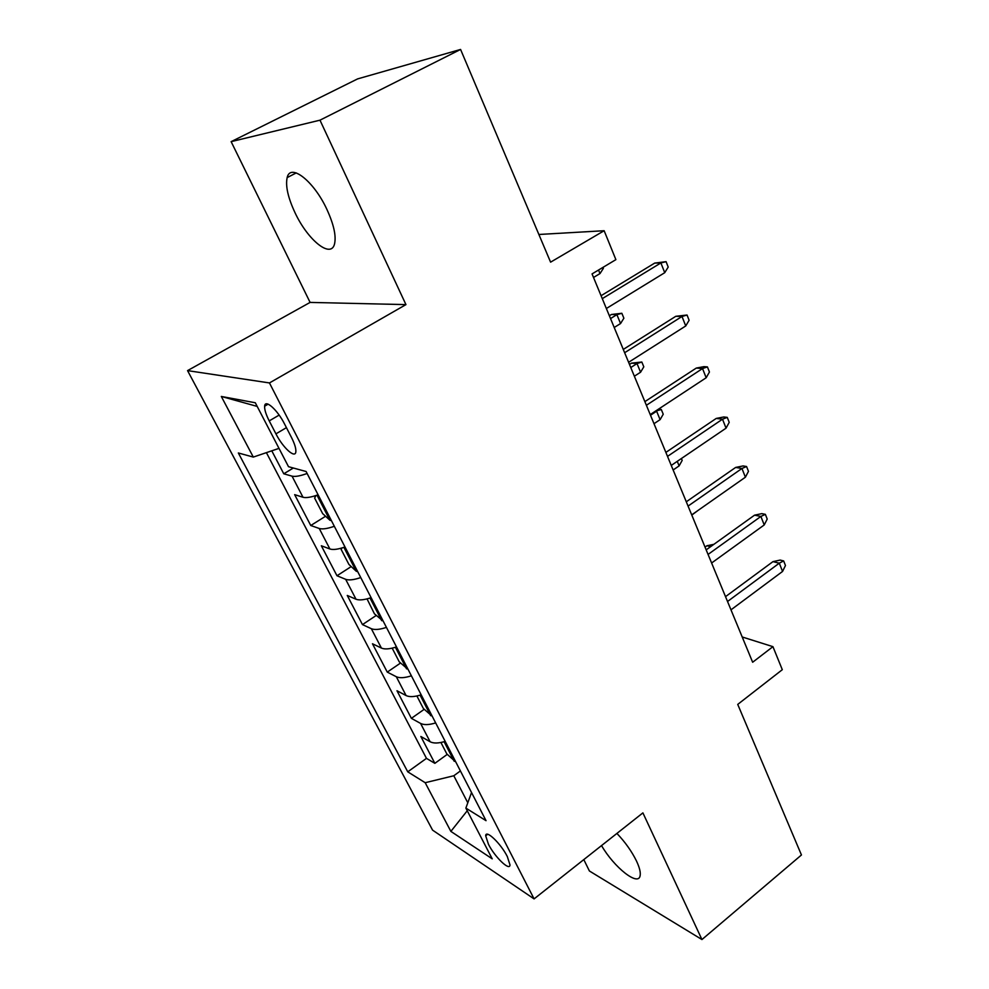<?xml version="1.0" encoding="UTF-8"?>
<svg xmlns="http://www.w3.org/2000/svg" width="989" height="989" viewBox="0 0 989 989"><rect width="100%" height="100%" fill="white"/><g stroke="black" fill="none" stroke-linecap="round" stroke-linejoin="round"><path stroke-width="1.48" d="M601.535 845.583C614.045 867.341 638.412 886.774 640.118 875.71C640.761 872.459 639.562 867.588 636.52 861.073C631.748 851.368 625.209 842.146 616.913 833.43M326.902 209.421C313.921 181.123 290.309 162.703 287.156 177.6C285.351 185.969 288.009 197.763 295.13 212.944C307.888 240.265 331.055 258.957 334.542 243.912C336.334 235.963 333.788 224.466 326.902 209.421M507.295 856.523C500.867 843.555 485.673 829.079 485.686 835.792L488.455 844.285C494.784 857.006 509.879 871.569 509.99 864.881L507.295 856.523M583.807 859.602L589.395 870.988L701.943 939.55L801.449 854.978L737.732 704.403L782.299 669.701L772.941 646.658L742.207 636.978M187.551 370.615L432.576 830.13L534.085 898.902L269.453 382.941L187.551 370.615L310.101 302.411L405.947 304.612L319.979 120.176L231.129 141.65L310.101 302.411M231.129 141.65L357.61 78.897L460.577 49.45L550.589 262.159L604.143 230.721L538.881 234.48M319.979 120.176L460.577 49.45M271.777 450.811L283.769 473.793L293.337 468.02M318.099 494.784C311.139 497.282 306.108 498.097 303.005 497.269L294.66 494.648L310.756 525.505L325.566 516.258M344.988 546.979C338.102 549.365 333.07 550.032 329.893 548.982L321.338 545.767L336.977 575.746L351.219 566.573M371.11 597.665C364.286 599.952 359.254 600.471 356.015 599.235L347.263 595.452L362.469 624.603L376.203 615.479M396.502 646.93C389.74 649.118 384.709 649.501 381.408 648.067L372.47 643.765L387.268 672.112L400.52 663.05M421.178 694.822C414.478 696.924 409.458 697.171 406.096 695.564L396.985 690.755L411.387 718.348L424.194 709.323M604.143 230.721L615.887 259.637L592.052 273.916L752.654 662.247L772.941 646.658M269.218 420.894L275.931 433.85C282.99 447.881 295.439 459.131 295.859 451.639C296.082 448.425 294.611 443.665 291.434 437.373L284.622 424.133C277.452 409.767 264.965 398.691 264.632 406.195C264.422 409.557 265.954 414.453 269.218 420.894L279.145 415.096M471.53 792.523L465.868 808.1L486.044 820.685L306.096 471.506L288.516 466.697L255.298 402.758L221.313 396.453L253.308 457.079L238.337 452.974L407.752 771.828L425.183 782.707L453.803 775.759L467.797 802.784M465.868 808.1L492.225 858.835L450.873 831.39L425.183 782.707M307.122 473.484C300.137 476.006 295.105 476.908 292.039 476.154L283.769 473.793M266.4 452.641L426.469 758.365L434.863 763.335L447.251 754.372M445.174 741.391C438.547 743.407 433.528 743.53 430.116 741.75L420.844 736.484L434.863 763.335M435.654 722.922C429.003 724.962 423.972 725.135 420.585 723.429L411.387 718.348M411.387 675.821C404.662 677.96 399.643 678.256 396.305 676.723L387.268 672.112M386.427 627.397C379.652 629.622 374.621 630.055 371.332 628.695L362.469 624.603M360.75 577.564C353.901 579.888 348.87 580.469 345.656 579.307L336.977 575.746M334.331 526.284C327.408 528.707 322.377 529.436 319.237 528.472L310.756 525.505M405.947 304.612L269.453 382.941M701.943 939.55L642.899 812.884L534.085 898.902M460.404 770.938L453.803 775.759M278.997 448.376L253.308 457.079M426.469 758.365L407.752 771.828M257.189 406.417L221.313 396.453M450.873 831.39L467.253 810.757M602.276 298.653L660.887 262.938L654.718 263.086L666.079 261.665L660.887 262.938L664.732 272.692L606.356 308.506M654.718 263.086L601.065 295.711M666.079 261.665L668.205 267.067L664.732 272.692M603.018 267.351L603.401 268.303L599.989 273.582L593.511 277.464M599.989 273.582L598.53 270.034M624.64 352.727L682.002 316.48L675.796 316.307L687.046 315.021L682.002 316.48L685.736 325.962L628.608 362.295M675.796 316.307L623.28 349.426M687.046 315.021L689.11 320.275L685.736 325.962M646.386 405.28L702.536 368.551L696.293 368.069L703.945 366.647L707.432 366.907L702.536 368.551L706.171 377.761L650.23 414.589M696.293 368.069L644.865 401.633M707.432 366.907L709.434 372.012L706.171 377.761M667.513 456.386L722.514 419.188L716.234 418.434L723.763 416.975L727.261 417.383L722.514 419.188L726.05 428.163L671.259 465.423M716.234 418.434L665.869 452.406M727.261 417.383L729.214 422.352L726.05 428.163M688.072 506.084L741.948 468.477L735.643 467.438L743.06 465.943L746.571 466.511L741.948 468.477L745.397 477.205L691.707 514.873M735.643 467.438L686.292 501.794M746.571 466.511L748.463 471.357L745.397 477.205M315.973 495.526L314.626 498.085L322.649 513.612L330.066 520.338L331.377 520.548M323.329 504.922L326.073 510.262M611.425 314.49L621.846 313.278L623.874 318.211L620.548 323.551L616.889 314.65L611.425 314.49L609.36 315.763M621.846 313.278L616.889 314.65L610.522 318.582M620.548 323.551L614.206 327.495M342.021 547.943L341.106 549.328L348.907 564.422L356.349 571.321L357.684 571.605M349.822 556.35L352.529 561.604M631.501 363.136L641.836 362.023L643.802 366.832L640.575 372.223L637.015 363.556L631.501 363.136L629.486 364.422M641.836 362.023L637.015 363.556L630.772 367.537M640.575 372.223L634.357 376.216M367.043 598.901L374.423 613.798L383.25 621.216M375.61 606.381L378.243 611.499M658.427 409.186L661.32 409.533L663.236 414.218L660.096 419.657L656.622 411.201L650.502 415.232M661.32 409.533L655.559 411.078M660.096 419.657L653.989 423.688M392.176 648.154L399.235 661.814L408.098 669.442M400.669 655.027L403.24 659.997M681.396 458.525L682.175 460.417L679.122 465.893L673.138 469.973M679.122 465.893L677.255 461.344M708.062 554.433L760.875 516.443L754.545 515.17L761.839 513.637L765.362 514.342L760.875 516.443L764.225 524.949L711.61 563.001M754.545 515.17L706.183 549.859M765.362 514.342L767.217 519.052L764.225 524.949M416.888 695.984L423.379 708.52L432.267 716.345M425.047 702.326L427.532 707.16M697.913 510.522L691.793 515.096M727.533 601.497L779.295 563.174L772.953 561.641L780.123 560.083L783.659 560.924L779.295 563.174L782.559 571.444L730.982 609.842M772.953 561.641L725.53 596.651M783.659 560.924L785.464 565.523L782.559 571.444M440.921 742.492L446.855 753.977L455.793 761.987M448.759 748.339L451.182 753.049M710.646 546.657L706.912 545.755L705.033 547.102M706.912 545.755L713.873 544.333M303.005 497.269L292.039 476.154M430.116 741.75L420.585 723.429M406.096 695.564L396.305 676.723M381.408 648.067L371.332 628.695M356.015 599.235L345.656 579.307M329.893 548.982L319.237 528.472M286.427 427.644L275.931 433.85M316.987 495.18L329.869 520.177M343.888 547.362L356.164 571.148M370.022 598.036L381.705 620.684M395.415 647.276L406.541 668.848M420.102 695.156L430.697 715.69M444.123 741.713L454.198 761.27M296.255 172.914L287.156 177.6M487.676 834.283L485.686 835.792M268.143 404.155L264.632 406.195"/></g></svg>
